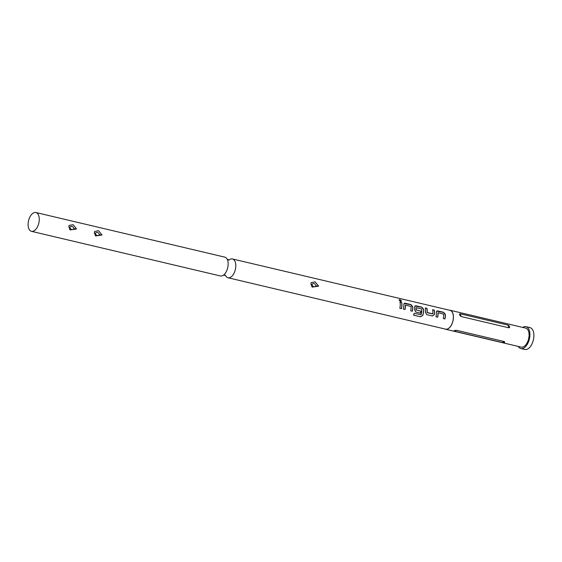 <?xml version="1.0" encoding="UTF-8"?>
<svg xmlns="http://www.w3.org/2000/svg" width="562" height="562" viewBox="0 0 562 562"><rect width="100%" height="100%" fill="white"/><g stroke="black" fill="none" stroke-linecap="round" stroke-linejoin="round"><path stroke-width="0.84" d="M401.24 301.239L399.772 299.799L399.175 299.834M400.622 301.323C401.753 301.014 401.5 300.452 399.856 299.637C398.816 299.82 399.069 300.382 400.622 301.323L401.303 301.176M229.212 259.855A9.666 5.269 103.3 0 1 232.436 258.949A9.666 5.269 103.3 0 1 235.801 266.149A9.666 5.269 103.3 0 1 227.996 277.754A9.666 5.269 103.3 0 1 225.517 275.499M437.974 312.922L437.974 312.922A9.47 5.163 103.3 0 1 437.988 313.975A9.47 5.163 103.3 0 1 437.573 317.186M436.695 311.158L443.488 312.402L445.266 314.404A9.47 5.163 103.3 0 1 445.287 315.703A9.47 5.163 103.3 0 1 444.872 318.907M425.343 308.117L426.881 308.482A9.47 5.163 103.3 0 1 427.113 311.411A9.47 5.163 103.3 0 1 427.043 312.521L427.155 312.5A9.666 5.269 103.3 0 0 427.225 311.362A9.666 5.269 103.3 0 0 426.987 308.376L425.315 307.976A9.666 5.269 103.3 0 1 425.553 310.969A9.666 5.269 103.3 0 1 425.455 312.374L426.691 314.615L432.55 315.999L434.426 314.488A9.666 5.269 103.3 0 0 434.531 313.09A9.666 5.269 103.3 0 0 434.286 310.098L432.614 309.704A9.666 5.269 103.3 0 1 432.859 312.697A9.666 5.269 103.3 0 1 432.782 313.828L427.155 312.5M432.642 309.845L434.18 310.203A9.47 5.163 103.3 0 1 434.419 313.132A9.47 5.163 103.3 0 1 434.321 314.509L434.426 314.488M416.056 307.744L416.056 307.744A9.47 5.163 103.3 0 1 416.063 308.798A9.47 5.163 103.3 0 1 415.992 309.908L416.105 309.887A9.666 5.269 103.3 0 0 416.175 308.756A9.666 5.269 103.3 0 0 416.168 307.674L421.795 309.009A9.666 5.269 103.3 0 1 421.802 310.084A9.666 5.269 103.3 0 1 421.008 314.741L414.236 313.28A9.666 5.269 103.3 0 1 413.513 315.142L420.531 316.806L422.779 315.437A9.666 5.269 103.3 0 0 423.664 310.519A9.666 5.269 103.3 0 0 423.636 309.191L421.858 307.161L416.006 305.777L415.023 305.953L414.665 307.077A9.666 5.269 103.3 0 1 414.686 308.405A9.666 5.269 103.3 0 1 414.587 309.803L415.824 312.043L420.615 313.182A9.666 5.269 103.3 0 0 420.952 311.172L416.105 309.887M414.953 306.023L421.753 307.266L423.523 309.269A9.47 5.163 103.3 0 1 423.544 310.568A9.47 5.163 103.3 0 1 422.687 315.38L422.779 315.437M415.992 309.908L420.84 311.193A9.47 5.163 103.3 0 1 420.517 313.153M405.364 305.215L405.364 305.215A9.47 5.163 103.3 0 1 405.378 306.276A9.47 5.163 103.3 0 1 404.963 309.479M404.085 303.459L410.878 304.702L412.656 306.697A9.47 5.163 103.3 0 1 412.677 307.997A9.47 5.163 103.3 0 1 412.262 311.207M400.032 302.138L401.57 302.504A9.47 5.163 103.3 0 1 401.809 305.433A9.47 5.163 103.3 0 1 401.394 308.636M68.824 226.704L70.159 229.935L76.565 228.952L73.039 224.674L69.098 225.481L68.824 226.704M73.98 228.586C72.358 230.23 70.945 229.816 69.758 227.336C71.381 225.685 72.786 226.1 73.98 228.586A2.346 0.864 -171.4 0 0 76.565 228.952M94.304 232.724L95.638 235.956L102.045 234.972L98.519 230.687L94.585 231.502L94.304 232.724M99.46 234.607C97.837 236.251 96.432 235.836 95.238 233.356C96.868 231.706 98.273 232.12 99.46 234.607A2.346 0.864 -171.4 0 0 102.045 234.972M310.905 283.887L312.24 287.119L318.647 286.135L315.127 281.85L311.186 282.665L310.905 283.887M316.062 285.77C314.439 287.414 313.034 286.999 311.847 284.52C313.47 282.869 314.875 283.283 316.062 285.77A2.346 0.864 -171.4 0 0 318.647 286.135M31.465 231.333L220.36 275.956A9.666 5.269 -76.7 0 0 223.957 274.727A9.666 5.269 -76.7 0 0 228.165 264.344A9.666 5.269 -76.7 0 0 227.477 259.848A9.666 5.269 -76.7 0 0 224.8 257.143L35.905 212.52A9.666 5.269 103.3 0 1 39.27 219.721A9.666 5.269 103.3 0 1 31.465 231.333A9.666 5.269 103.3 0 1 28.1 224.133A9.666 5.269 103.3 0 1 35.905 212.52M504.388 341.598L456.611 330.308C454.349 330.463 453.604 330.765 454.363 331.194L502.147 342.483C504.395 342.757 505.14 342.462 504.388 341.598L502.147 342.483M449.27 310.161A9.765 5.325 103.3 0 1 450.022 310.238A9.765 5.325 103.3 0 1 453.422 317.516A9.765 5.325 103.3 0 1 445.533 329.241A9.765 5.325 103.3 0 1 444.83 328.974M450.022 310.238L525.674 328.11A9.765 5.325 103.3 0 1 529.074 335.388A9.765 5.325 103.3 0 1 521.185 347.112L445.533 329.241M522.73 327.414A11.226 6.126 103.3 0 1 526.011 326.684A11.226 6.126 103.3 0 1 529.917 335.05A11.226 6.126 103.3 0 1 520.855 348.538A11.226 6.126 103.3 0 1 518.248 346.417M526.011 326.684L529.994 327.625A11.226 6.126 103.3 0 1 533.9 335.992A11.226 6.126 103.3 0 1 524.831 349.48L520.855 348.538M232.436 258.949L450 310.336A9.666 5.269 103.3 0 1 453.365 317.537A9.666 5.269 103.3 0 1 445.561 329.149L227.996 277.754M445.266 314.404L445.378 314.327A9.666 5.269 103.3 0 1 445.399 315.654A9.666 5.269 103.3 0 1 444.978 318.935L443.306 318.542A9.666 5.269 103.3 0 0 443.727 315.261A9.666 5.269 103.3 0 0 443.72 314.186L438.191 312.753M438.086 312.851A9.666 5.269 103.3 0 1 438.1 313.933A9.666 5.269 103.3 0 1 437.679 317.207L436.007 316.813A9.666 5.269 103.3 0 0 436.428 313.54A9.666 5.269 103.3 0 0 436.4 312.212L436.765 311.088L437.742 310.912L443.601 312.296L445.378 314.327M412.656 306.697L412.768 306.627A9.666 5.269 103.3 0 1 412.789 307.955A9.666 5.269 103.3 0 1 412.368 311.229L410.696 310.835A9.666 5.269 103.3 0 0 411.117 307.562A9.666 5.269 103.3 0 0 411.11 306.48L405.581 305.054M405.476 305.152A9.666 5.269 103.3 0 1 405.49 306.227A9.666 5.269 103.3 0 1 405.069 309.507L403.397 309.114A9.666 5.269 103.3 0 0 403.818 305.833A9.666 5.269 103.3 0 0 403.79 304.506L404.155 303.389L405.132 303.213L410.991 304.597L412.768 306.627M401.921 305.384A9.666 5.269 103.3 0 1 401.5 308.664L399.828 308.271A9.666 5.269 103.3 0 0 400.249 304.99A9.666 5.269 103.3 0 0 400.003 302.005L401.675 302.398A9.666 5.269 103.3 0 1 401.921 305.384M399.772 299.799L399.203 299.743M507.922 325.068L460.145 313.786C459.098 314.2 459.442 315.12 461.177 316.554L508.954 327.836C510.233 327.119 509.889 326.192 507.922 325.068L508.954 327.836M413.541 315.078L420.531 316.806M420.453 316.715L422.687 315.38M432.445 315.977L434.321 314.509M427.253 312.662L432.663 313.933M69.758 227.336A2.346 0.864 8.4 0 1 68.824 226.655M95.238 233.356A2.346 0.864 8.4 0 1 94.304 232.675M311.847 284.52A2.346 0.864 8.4 0 1 310.912 283.838M454.363 331.194L456.611 330.308M461.177 316.554L460.145 313.786M225.32 275.05L225.587 275.57L223.493 275.071M228.839 260.171L229.303 259.827L227.21 259.328M69.702 229.429L70.159 229.935M95.182 235.45L95.638 235.956M311.791 286.613L312.24 287.119"/></g></svg>
